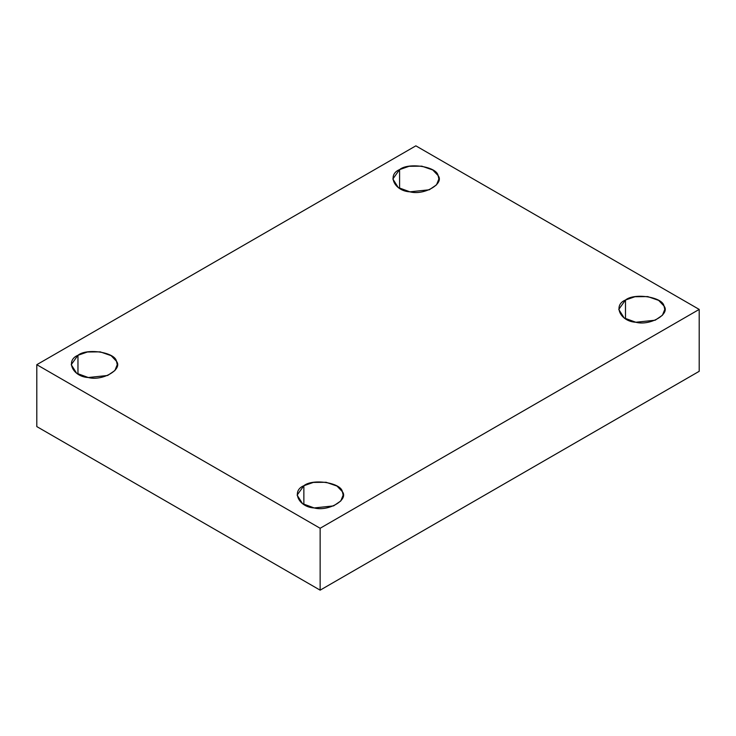 <?xml version="1.0" encoding="UTF-8"?>
<svg xmlns="http://www.w3.org/2000/svg" width="736" height="736" viewBox="0 0 736 736"><rect width="100%" height="100%" fill="white"/><g stroke="black" fill="none" stroke-linecap="round" stroke-linejoin="round"><path stroke-width="1.1" d="M625.49 318.817L625.49 300.021L618.755 309.414L624.174 317.98L635.812 322.248L655.187 320.215L662.428 315.266L664.783 309.414L663.992 305.983L658.656 300.389L647.726 296.58L634.956 296.728L625.49 300.021L625.49 318.817M303.867 504.5L303.867 485.714L297.123 495.107L302.542 503.672L314.18 507.941L333.555 505.899L340.805 500.958L343.151 495.107L342.369 491.666L337.024 486.082L326.094 482.273L313.334 482.42L303.867 485.714L303.867 504.5M77.961 374.081L77.961 355.286L71.217 364.688L76.636 373.244L88.274 377.522L107.658 375.48L114.899 370.53L117.245 364.688L116.463 361.247L111.118 355.654L100.188 351.854L87.428 351.992L77.961 355.286L77.961 374.081M399.593 188.388L399.593 169.602L392.849 178.995L398.268 187.56L409.906 191.829L429.281 189.787L436.522 184.837L438.877 178.995L438.095 175.554L432.75 169.97L421.82 166.161L409.05 166.299L399.593 169.602L399.593 188.388M699.2 371.312L699.2 309.414L320.142 528.264L320.142 590.162L699.2 371.312L320.142 590.162L320.142 528.264L699.2 309.414L699.2 371.312M36.8 426.586L36.8 364.688L415.858 145.838L699.2 309.414L415.858 145.838L36.8 364.688L320.142 528.264L36.8 364.688L36.8 426.586L320.142 590.162L36.8 426.586M399.593 169.602C408.498 162.196 436.788 166.575 438.095 175.554C444.737 183.706 424.028 195.666 409.906 191.829C394.358 191.075 386.777 174.745 399.593 169.602M77.961 355.286C86.866 347.889 115.156 352.268 116.463 361.247C123.105 369.398 102.396 381.349 88.274 377.522C72.726 376.768 65.145 360.428 77.961 355.286M303.867 485.714C312.772 478.317 341.062 482.696 342.369 491.666C349.011 499.818 328.302 511.778 314.18 507.941C298.632 507.187 291.051 490.857 303.867 485.714M625.49 300.021C634.404 292.624 662.685 297.004 663.992 305.983C670.643 314.134 649.934 326.085 635.812 322.248C620.264 321.494 612.683 305.164 625.49 300.021"/></g></svg>

